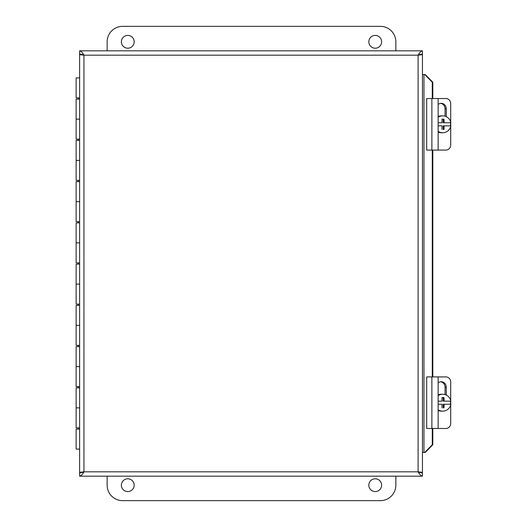 <?xml version="1.0" encoding="UTF-8"?>
<svg xmlns="http://www.w3.org/2000/svg" width="527" height="527" viewBox="0 0 527 527"><rect width="100%" height="100%" fill="white"/><g stroke="black" fill="none" stroke-linecap="round" stroke-linejoin="round"><path stroke-width="0.79" d="M79.61 387.852L76.138 387.852L76.138 407.852L79.61 407.852L76.138 407.852L76.138 427.858L79.61 427.858M79.61 346.608L76.138 346.608L76.138 366.608L79.61 366.608L76.138 366.608L76.138 386.614L79.61 386.614M79.61 305.364L76.138 305.364L76.138 325.363L79.61 325.363L76.138 325.363L76.138 345.369L79.61 345.369M79.61 264.119L76.138 264.119L76.138 284.119L79.61 284.119L76.138 284.119L76.138 304.125L79.61 304.125M79.61 222.875L76.138 222.875L76.138 242.881L79.61 242.881L76.138 242.881L76.138 262.881L79.61 262.881M79.61 181.631L76.138 181.631L76.138 201.637L79.61 201.637L76.138 201.637L76.138 221.636L79.61 221.636M79.61 140.386L76.138 140.386L76.138 160.392L79.61 160.392L76.138 160.392L76.138 180.392L79.61 180.392M79.61 99.142L76.138 99.142L76.138 119.148L79.61 119.148L76.138 119.148L76.138 139.148L79.61 139.148M79.61 77.904L76.138 77.904L76.138 97.91L79.61 97.91M79.61 429.09L76.138 429.09L76.138 449.096L79.61 449.096M82.66 472.449L83.951 471.823L79.61 473.108L79.61 476.164C81.059 475.901 82.502 474.452 83.951 471.823L79.61 472.449L79.61 54.551L83.951 55.177L79.61 53.892L79.61 50.836L422.45 50.836C421.001 51.099 419.551 52.548 418.109 55.177L422.45 53.892L422.45 50.836M419.518 472.449L422.45 472.449L418.109 471.823L422.45 473.108L422.45 476.164C421.001 475.901 419.551 474.458 418.109 471.823L419.393 472.449M419.393 54.551L418.109 55.177L422.45 54.551L422.45 472.449M82.541 472.449L79.61 472.449M419.512 54.551L422.45 54.551M79.61 50.836C81.059 51.099 82.502 52.548 83.951 55.177L82.66 54.551M82.541 54.551L79.61 54.551M432.278 82.232L424.709 74.551L425.236 74.551L432.805 82.232L432.278 82.232L432.278 98.529M424.709 452.449L432.278 444.768L432.805 444.768L425.236 452.449L422.45 452.449M424.709 74.551L422.45 74.551M432.278 444.768L432.278 428.471M432.278 376.917L432.278 150.083M432.805 444.768L432.805 428.471M432.805 376.917L432.805 150.083M432.805 98.529L432.805 82.232M422.45 476.164L79.61 476.164M381.62 41.817A6.39 6.39 0 0 1 372.029 47.351A6.39 6.39 0 0 1 372.029 36.277A6.39 6.39 0 0 1 381.62 41.817M134.161 41.817A6.39 6.39 0 0 1 124.57 47.351A6.39 6.39 0 0 1 124.57 36.277A6.39 6.39 0 0 1 134.161 41.817M107.146 50.836L107.146 41.817A15.467 15.467 0 0 1 122.613 26.35L380.382 26.35A15.467 15.467 0 0 1 395.849 41.817L395.849 50.836M121.375 485.183A6.39 6.39 0 0 1 130.959 479.649A6.39 6.39 0 0 1 130.959 490.723A6.39 6.39 0 0 1 121.375 485.183M368.834 485.183A6.39 6.39 0 0 1 378.426 479.649A6.39 6.39 0 0 1 378.426 490.723A6.39 6.39 0 0 1 368.834 485.183M395.849 476.164L395.849 485.183A15.467 15.467 0 0 1 380.382 500.65L122.613 500.65A15.467 15.467 0 0 1 107.146 485.183L107.146 476.164M438.148 376.917L426.699 376.917L426.699 428.471L438.148 428.471L438.148 376.917L445.967 376.917A5.158 4.743 -90 0 1 450.71 382.075L450.71 400.48M438.148 428.471L445.967 428.471A5.158 4.743 -90 0 0 450.71 423.319L450.71 404.914M450.71 404.242L450.71 401.152M438.148 382.879A5.487 5.053 -90 0 1 441.218 381.746A5.487 5.053 -90 0 1 446.27 387.233L446.27 395.072M445.058 394.604L445.058 387.233A5.487 5.053 90 0 0 440.618 381.785M450.407 401.152A8.445 8.32 -90 0 1 450.407 404.242L444.116 404.242A15.402 2.675 90 0 1 443.978 407.852L443.247 407.852L443.247 404.242L444.116 404.242M443.978 407.852L443.247 407.852M441.949 407.852A15.402 2.675 -90 0 0 442.087 404.242L438.148 404.242M438.148 401.152L442.087 401.152A15.402 2.675 -90 0 0 441.949 397.542L443.978 397.542A15.402 2.675 90 0 1 444.116 401.152L450.862 401.152A8.445 8.32 -90 0 0 442.687 394.249L441.343 394.249A8.445 8.32 -90 0 0 438.148 394.901M444.116 401.152L443.247 401.152L443.247 397.542L441.949 397.542M443.978 397.542L443.247 397.542M438.148 395.619A8.445 8.32 -90 0 1 442.687 394.249M450.862 404.242A8.445 8.32 -90 0 1 438.148 409.775M442.687 411.139L441.343 411.139A8.445 8.32 -90 0 1 438.148 410.493M438.148 98.529L426.699 98.529L426.699 150.083L438.148 150.083L438.148 98.529L445.967 98.529A5.158 4.743 -90 0 1 450.71 103.681L450.71 122.086M438.148 150.083L445.967 150.083A5.158 4.743 -90 0 0 450.71 144.925L450.71 126.52M450.71 125.848L450.71 122.758M438.148 104.484A5.487 5.053 -90 0 1 441.218 103.351A5.487 5.053 -90 0 1 446.27 108.839L446.27 116.684M445.058 116.21L445.058 108.839A5.487 5.053 90 0 0 440.618 103.391M450.407 122.758A8.445 8.32 -90 0 1 450.407 125.848L444.116 125.848A15.402 2.675 90 0 1 443.978 129.458L443.247 129.458L443.247 125.848L444.116 125.848M443.978 129.458L443.247 129.458M441.949 129.458A15.402 2.675 -90 0 0 442.087 125.848L438.148 125.848M438.148 122.758L442.087 122.758A15.402 2.675 -90 0 0 441.949 119.148L443.978 119.148A15.402 2.675 90 0 1 444.116 122.758L450.862 122.758A8.445 8.32 -90 0 0 442.687 115.861L441.343 115.861A8.445 8.32 -90 0 0 438.148 116.507M444.116 122.758L443.247 122.758L443.247 119.148L441.949 119.148M443.978 119.148L443.247 119.148M438.148 117.225A8.445 8.32 -90 0 1 442.687 115.861M450.862 125.848A8.445 8.32 -90 0 1 438.148 131.381M442.687 132.751L441.343 132.751A8.445 8.32 -90 0 1 438.148 132.099M422.285 472.337L418.109 471.823L418.109 55.177L422.285 54.663M79.775 54.663L83.951 55.177L83.951 471.823L79.775 472.337M423.958 74.551L423.958 452.449M83.951 471.823L418.109 471.823M418.109 55.177L83.951 55.177M446.27 387.233L445.058 387.233M431.87 428.471L431.87 376.917M446.27 108.839L445.058 108.839M431.87 150.083L431.87 98.529M78.2 429.09L78.2 427.858M78.2 387.852L78.2 386.614M78.2 346.608L78.2 345.369M78.2 305.364L78.2 304.125M78.2 264.119L78.2 262.881M78.2 222.875L78.2 221.636M78.2 181.631L78.2 180.392M78.2 140.386L78.2 139.148M78.2 99.142L78.2 97.91"/></g></svg>
